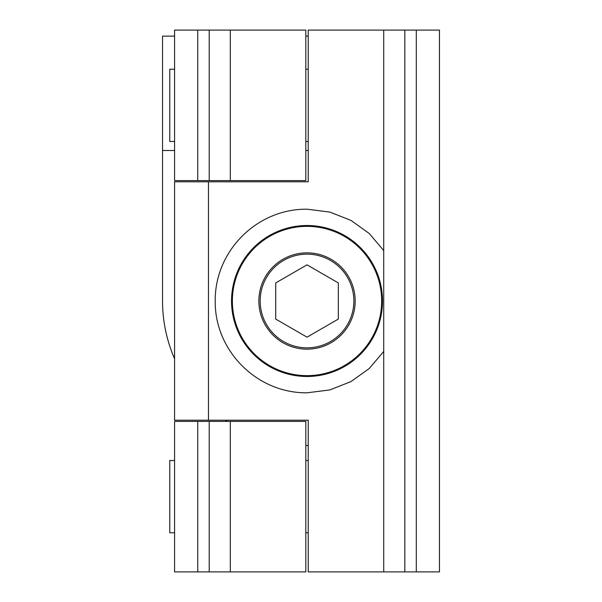 <?xml version="1.0" encoding="UTF-8"?>
<svg xmlns="http://www.w3.org/2000/svg" width="602" height="602" viewBox="0 0 602 602"><rect width="100%" height="100%" fill="white"/><g stroke="black" fill="none" stroke-linecap="round" stroke-linejoin="round"><path stroke-width="0.9" d="M174.58 532.77L169.764 532.77L169.764 460.53L174.58 460.53M305.816 460.53L308.224 460.53M305.816 532.77L308.224 532.77M307.02 349.16A48.16 48.16 0 0 1 258.86 301A48.16 48.16 0 0 1 307.02 252.84A48.16 48.16 0 0 1 355.18 301A48.16 48.16 0 0 1 307.02 349.16M307.02 225.517A75.483 75.483 0 0 1 382.503 301A75.483 75.483 0 0 1 307.02 376.483A75.483 75.483 0 0 1 231.537 301A75.483 75.483 0 0 1 307.02 225.517M307.02 347.843A46.843 46.843 0 0 1 260.177 301A46.843 46.843 0 0 1 307.02 254.157A46.843 46.843 0 0 1 353.863 301A46.843 46.843 0 0 1 307.02 347.843M338.324 282.925L338.324 319.075L307.02 337.15L275.716 319.075L275.716 282.925L307.02 264.85L338.324 282.925M197.749 180.6L305.816 180.6L305.816 30.1L174.58 30.1L174.58 180.6L197.749 180.6L197.749 30.1M230.318 180.6L230.318 30.1M209.21 180.6L209.21 30.1M197.749 571.9L305.816 571.9L305.816 421.4L174.58 421.4L174.58 571.9L197.749 571.9L197.749 421.4M230.318 571.9L230.318 421.4M209.21 571.9L209.21 421.4M307.02 226.352A74.648 74.648 0 0 1 381.668 301A74.648 74.648 0 0 1 307.02 375.648A74.648 74.648 0 0 1 232.372 301A74.648 74.648 0 0 1 307.02 226.352M174.58 150.5L162.54 150.5L162.54 36.12L174.58 36.12M305.816 36.12L308.224 36.12M305.816 445.472A144.48 144.48 0 0 0 307.02 445.48L308.224 445.48M162.54 150.5L162.54 301A144.48 144.48 0 0 0 174.58 358.739M225.366 420.196A144.48 144.48 0 0 0 227.157 421.4M383.722 351.448L369.229 368.514L350.989 381.593L329.828 389.93L307.02 392.805C256.873 393.309 214.681 350.808 215.215 301.105C214.658 251.177 256.791 208.698 307.02 209.195L329.851 212.077L351.019 220.422L369.252 233.501L383.722 250.552M174.58 420.196L208.465 420.196L208.465 181.804L174.58 181.804L174.58 420.196M416.291 571.9L416.291 30.1L439.46 30.1L439.46 571.9L383.722 571.9L383.722 30.1L308.224 30.1L308.224 181.804L208.465 181.804M383.722 571.9L308.224 571.9L308.224 420.196L208.465 420.196M404.83 571.9L404.83 30.1L383.722 30.1M416.291 30.1L404.83 30.1M174.58 141.47L169.764 141.47L169.764 69.23L174.58 69.23M305.816 69.23L308.224 69.23M305.816 141.47L308.224 141.47M308.224 150.5L305.816 150.5"/></g></svg>
